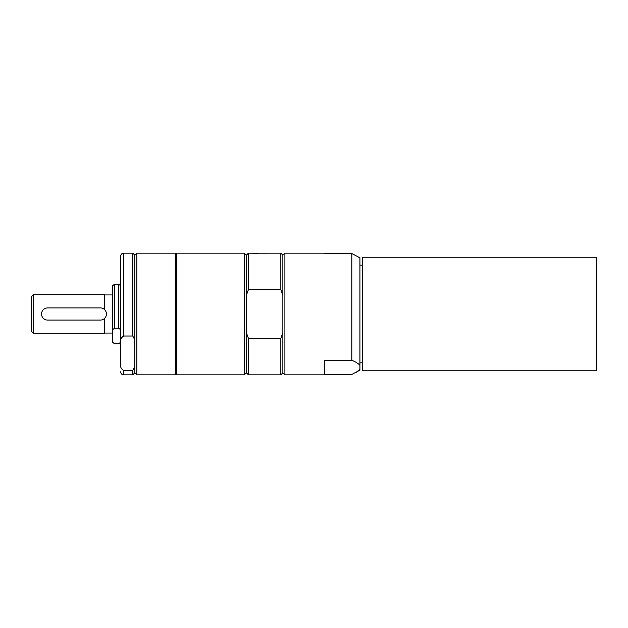 <?xml version="1.0" encoding="UTF-8"?>
<svg xmlns="http://www.w3.org/2000/svg" width="628" height="628" viewBox="0 0 628 628"><rect width="100%" height="100%" fill="white"/><g stroke="black" fill="none" stroke-linecap="round" stroke-linejoin="round"><path stroke-width="0.94" d="M175.385 253.163L175.385 374.838L136.857 374.838L136.857 253.163L175.385 253.163M134.824 366.532L132.798 370.536L123.677 370.536C121.141 368.958 120.129 366.799 120.631 364.052L120.631 342.503C120.129 339.756 121.141 337.589 123.677 336.011L132.798 336.011L134.824 340.023L134.824 372.812L132.798 374.838L132.798 370.536M134.824 340.023L134.824 255.188L132.798 253.163L132.798 336.011M120.631 364.052L120.631 278.51M123.677 336.011L123.677 253.163C121.824 253.343 120.812 254.356 120.631 256.2L120.631 342.503M362.364 348.077L362.364 370.787L596.6 370.787L596.6 257.213L362.364 257.213L362.364 348.077M244.339 374.838L244.339 253.163L176.397 253.163L176.397 374.838L244.339 374.838L246.364 372.812L246.364 255.188L248.398 253.163L248.398 289.689L280.842 289.689L282.867 295.333L282.867 255.188L284.9 253.163L284.9 374.838L324.441 374.838L324.441 360.284L351.821 360.284L351.821 253.571L359.93 257.841L359.93 370.159L351.821 374.429L324.441 374.429M359.93 369.272L356.233 372.294M351.821 253.571L324.441 253.571L324.441 253.163L324.441 253.571M351.821 360.284C356.092 362.073 358.792 363.793 359.93 365.441M176.397 369.947L175.385 369.947M280.842 289.689L280.842 253.163L249.983 253.17M284.9 374.838L282.867 372.812L282.867 295.333M282.867 332.667L280.842 338.311L248.398 338.311L248.398 374.838L280.842 374.838L280.842 338.311M246.364 295.333L248.398 289.689M248.398 338.311L246.364 332.667M259.348 253.163L251.64 253.163M33.425 294.736L33.425 333.264L31.4 331.239L31.4 296.761L33.425 294.736L104.405 294.736L104.405 309.463L105.119 310.224M106.43 313.733L106.383 314.816M100.354 307.916A6.084 6.084 0 0 1 106.438 314A6.084 6.084 0 0 1 100.354 320.084L47.626 320.084A6.084 6.084 0 0 1 41.542 314A6.084 6.084 0 0 1 47.626 307.916L100.354 307.916M43.827 318.757L42.845 317.768M41.542 314.196L41.605 313.089M43.112 309.926L43.858 309.219M120.631 342.252L118.653 343.775L114.547 343.775L112.522 342.213L112.522 329.771L114.547 328.209L118.653 328.209L120.631 329.731M120.631 285.748L118.653 284.225L114.547 284.225L112.522 285.787L112.522 329.771M114.547 284.225L114.547 328.209M118.653 284.225L118.653 328.209M104.405 318.537L104.405 333.264L33.425 333.264M104.405 294.94L112.522 294.94M123.677 370.536L123.677 374.838L132.798 374.838M258.029 253.367L252.951 253.367M123.677 253.163L132.798 253.163M123.677 374.838C121.824 374.657 120.812 373.644 120.631 371.8M134.824 372.812L136.857 374.838M134.824 255.188L136.857 253.163M359.93 362.851L362.364 362.851M359.93 265.149L362.364 265.149M284.9 253.163L324.441 253.163M176.397 258.053L175.385 258.053M248.398 253.163L249.913 253.163M282.867 255.188L280.842 253.163M246.364 255.188L244.339 253.163M282.867 372.812L280.842 374.838M246.364 372.812L248.398 374.838M104.405 333.06L112.522 333.06"/></g></svg>
